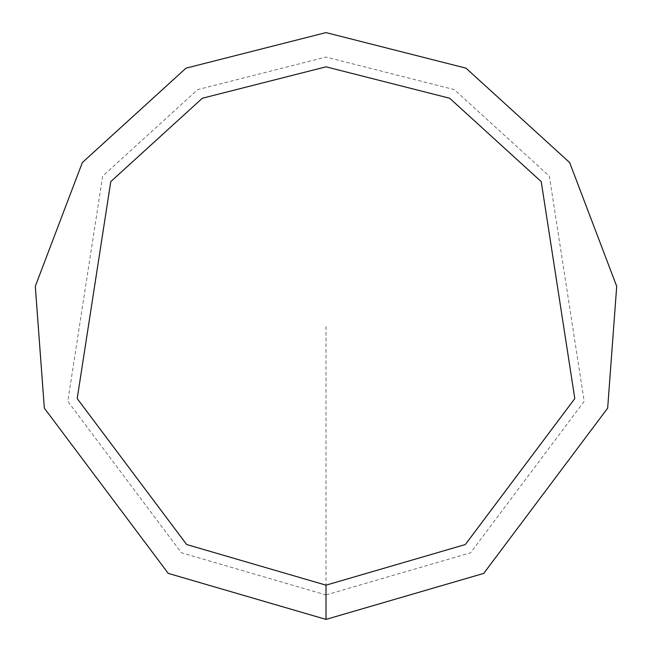 <?xml version="1.0" encoding="UTF-8"?>
<svg xmlns="http://www.w3.org/2000/svg" width="652" height="652" viewBox="0 0 652 652"><rect width="100%" height="100%" fill="white"/><g stroke="black" fill="none" stroke-linecap="round" stroke-linejoin="round"><path stroke-width="0.49" stroke-dasharray="3.26 2.44" d="M326 619.4L483.735 573.393L607.664 408.152L616.702 286.301L569.652 162.552L466.001 68.158L326 32.6L185.999 68.158L82.348 162.552L35.298 286.301L44.336 408.152L168.265 573.393L326 619.4M326 594.95L470.589 552.782L584.192 401.306L549.351 176.17L454.33 89.642L326 57.05L197.67 89.642L102.649 176.17L67.808 401.306L181.411 552.782L326 594.95L326 326M326 585.17L465.332 544.534L574.803 398.568L541.225 181.615L449.668 98.24L326 66.83L202.332 98.24L110.775 181.615L77.197 398.568L186.668 544.534L326 585.17"/><path stroke-width="0.98" d="M326 619.4L483.735 573.393L607.664 408.152L616.702 286.301L569.652 162.552L466.001 68.158L326 32.6L185.999 68.158L82.348 162.552L35.298 286.301L44.336 408.152L168.265 573.393L326 619.4L326 585.17L465.332 544.534L574.803 398.568L541.225 181.615L449.668 98.24L326 66.83L202.332 98.24L110.775 181.615L77.197 398.568L186.668 544.534L326 585.17"/></g></svg>
